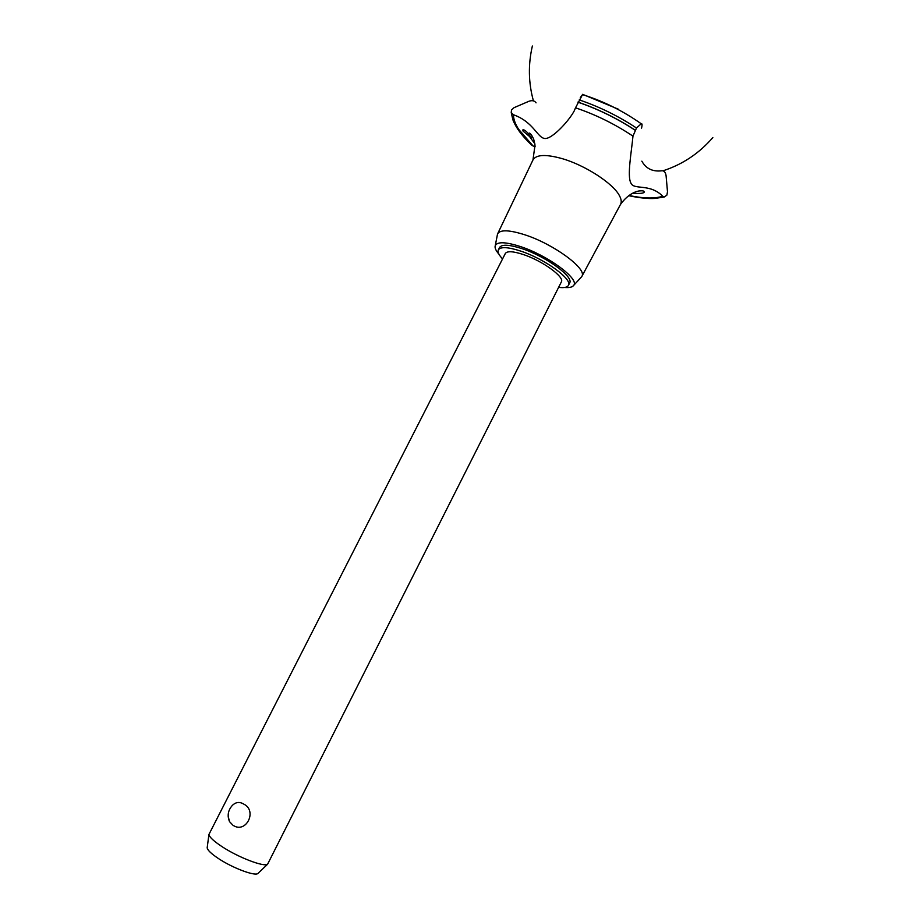 <?xml version="1.0" encoding="UTF-8"?>
<svg xmlns="http://www.w3.org/2000/svg" width="920" height="920" viewBox="0 0 920 920"><rect width="100%" height="100%" fill="white"/><g stroke="black" fill="none" stroke-linecap="round" stroke-linejoin="round"><path stroke-width="1.38" d="M558.624 287.351C564.017 288.052 567.284 287.396 568.41 285.395L569.618 283.003C574.115 277 545.997 256.45 522.042 248.664C509.312 244.547 501.825 244.145 499.583 247.468L498.364 249.861C497.409 251.953 498.812 254.966 502.561 258.911M568.41 285.395C572.895 279.45 544.743 258.934 520.789 251.114C508.07 246.974 500.595 246.56 498.364 249.861M505.322 253.506C507.127 250.861 513.13 251.206 523.33 254.529C542.443 260.797 564.914 277.15 561.349 281.934L267.605 864.213C263.983 867.249 238.383 857.463 222.007 846.63C213.773 841.202 209.427 837.143 208.932 834.451L505.322 253.506M229.54 821.652C227.079 815.764 227.987 810.382 232.254 805.518C235.727 802.056 239.533 801.561 243.673 804.057C257.818 810.773 245.893 834.302 232.909 825.206L229.54 821.652L228.183 816.431M258.359 873.057L257.853 873.54C254.575 876.265 232.495 867.928 218.408 858.521C211.324 853.794 207.586 850.23 207.172 847.826L207.264 847.136M564.558 287.488C569.342 287.891 572.366 287.201 573.654 285.407C579.807 279.105 547.906 255.472 520.501 246.583C505.781 241.845 497.363 241.534 495.259 245.628C494.569 247.721 495.799 250.585 498.95 254.207M580.876 277.587L581.854 276.402C587.535 269.042 553.713 244.018 524.733 234.772C509.381 229.908 500.376 229.552 497.685 233.703L497.306 235.186M632.534 193.257C639.94 193.74 643.862 193.315 644.299 192.015C644.345 190.969 642.746 190.612 639.492 190.923C637.341 191.049 628.682 193.016 620.505 204.412L620.597 204.24C621.724 202.032 621.333 199.168 619.413 195.638C613.214 183.505 585.338 165.324 562.281 158.665C546.054 154.123 536.303 154.514 533.036 159.815L532.944 160.011M523.089 131.1L522.778 129.95C523.882 129.375 525.895 130.766 528.816 134.148L531.403 138.057L523.089 131.1M641.838 161.161C646.024 168.728 652.751 171.936 662.043 170.763C664.217 170.729 665.562 172.385 666.091 175.766L667.494 191.774L666.885 195.132L664.228 197.018L662.779 196.27C649.646 182.93 633.845 190.474 630.879 182.999C626.991 175.846 631.511 151.88 632.971 136.137C614.847 124.05 595.7 114.609 575.517 107.824L574.207 110.929C569.089 120.681 552.506 138.874 545.008 138.529C537.291 137.965 533.899 122.038 513.452 114.747C513.452 119.025 515.165 123.855 518.569 129.225L533.071 145.981L535.153 146.705M632.971 136.137L636.479 128.006L641.24 123.774C642.194 123.372 642.309 124.809 641.573 128.121M580.29 97.577L582.521 94.61L575.517 107.824M513.452 114.747L511.232 112.62L511.508 109.94L514.015 107.686L528.931 101.269C532.208 100.142 534.577 100.659 536.049 102.844M531.403 144.843L533.071 145.981M628.946 195.465C643.172 198.501 654.453 198.777 662.779 196.27M641.24 123.774C623.012 110.906 603.439 101.177 582.521 94.61M636.479 128.006C618.378 116.058 599.299 106.685 579.243 99.9M635.168 130.157C617.032 118.277 597.954 108.928 577.944 102.097M635.133 130.237C616.998 118.346 597.919 108.997 577.898 102.166M257.853 873.54L267.605 864.213M207.172 847.826L208.932 834.451M573.654 285.407L581.635 276.77M581.854 276.402L620.597 204.24M532.956 159.988L535.026 145.107L533.658 139.081C531.185 134.113 529.598 132.238 528.896 133.469L528.816 134.148M712.839 137.563C699.108 153.41 682.49 164.496 662.963 170.821M533.428 100.878C528.425 82.857 528.08 64.572 532.37 46M531.403 138.057L532.346 136.218M532.22 145.601C522.525 136.62 516.097 128.041 512.911 119.864L511.232 112.62M628.624 195.684C639.538 197.961 648.289 198.869 654.902 198.421L664.228 197.018M582.624 94.334L618.424 109.227M534.842 143.692L529.989 137.195M497.685 233.703L533.036 159.815M495.259 245.628L497.513 234.094"/></g></svg>
